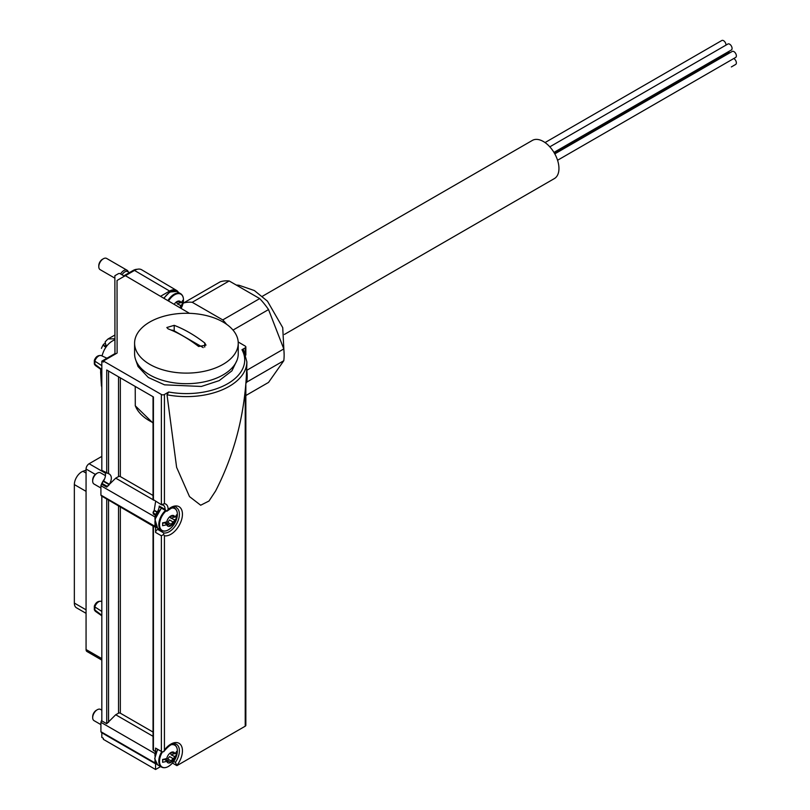 <?xml version="1.0" encoding="UTF-8"?>
<svg xmlns="http://www.w3.org/2000/svg" width="810" height="810" viewBox="0 0 810 810"><rect width="100%" height="100%" fill="white"/><g stroke="black" fill="none" stroke-linecap="round" stroke-linejoin="round"><path stroke-width="1.21" d="M101.827 365.675L94.861 361.159L94.962 359.853L94.861 361.159A5.812 3.351 -60 0 1 101.422 355.651L106.93 358.222M94.365 363.822L101.291 369.127M101.827 611.439L94.861 606.933L94.962 605.617L94.861 606.933A5.812 3.351 -60 0 1 101.422 601.425L101.827 601.607M94.365 609.596L101.291 614.901M177.269 301.857A2.116 1.225 120 0 0 177.441 303.963A2.116 1.225 120 0 0 177.471 303.983A1.205 0.699 120 0 0 177.471 303.983A1.205 0.699 120 0 1 177.582 304.064L181.035 305.562A6.034 3.483 -60 0 1 180.701 306.696L180.205 305.572M180.174 307.881A6.034 3.483 -60 0 0 180.579 307L180.701 306.696M177.127 301.482L176.823 301.654A6.034 3.483 -60 0 0 174.18 304.358M177.218 301.533L180.488 301.776M178.544 301.796L180.205 302.758L180.579 301.836A6.034 3.483 -60 0 0 177.066 301.522M180.701 301.998A6.034 3.483 -60 0 1 181.035 302.748L180.205 302.758M181.035 302.748A20.685 11.937 0 0 0 182.756 300.348A18.225 10.52 60 0 1 182.756 303.173A20.685 11.937 180 0 1 181.035 305.562M171.163 516.243A2.116 1.225 120 0 0 171.335 518.349A2.116 1.225 120 0 0 171.366 518.37A1.205 0.699 120 0 1 171.386 518.38A1.205 0.699 120 0 1 171.477 518.451L174.93 519.949A6.034 3.483 -60 0 1 174.595 521.083L174.089 519.959M170.373 517.792L171.305 518.329L170.373 517.792M172.996 521.934L171.112 524.283L167.71 522.318L169.594 519.969L172.996 521.934L174.595 521.083M164.227 522.531A1.205 0.699 120 0 0 164.147 522.683L166.769 524.192L167.204 525.589A6.034 3.483 -60 0 0 170.718 525.903L169.452 525.234L170.718 525.903L171.112 524.283M169.452 525.234L168.49 524.323L167.204 525.589L167.559 525.072L166.84 524.657M171.021 515.869L170.718 516.041A6.034 3.483 -60 0 0 167.204 520.415L167.083 520.729A6.034 3.483 -60 0 0 166.749 521.853A20.685 11.937 0 0 1 162.597 522.845A18.225 10.52 -120 0 1 162.597 525.67A20.685 11.937 180 0 0 166.749 524.678L166.769 524.192M170.707 516.051L170.951 515.909A6.034 3.483 -60 0 1 174.474 516.223L174.383 516.162M171.112 515.919L174.595 516.395A6.034 3.483 -60 0 1 174.93 517.134L174.089 517.144L174.595 516.395M172.439 516.183L174.089 517.144M174.474 521.387A6.034 3.483 -60 0 1 170.951 525.761M167.083 525.417A6.034 3.483 -60 0 1 166.749 524.678M174.93 517.134A20.685 11.937 0 0 0 176.651 514.735A18.225 10.52 60 0 1 176.651 517.56A20.685 11.937 180 0 1 174.93 519.949M171.163 752.854A2.116 1.225 120 0 0 171.335 754.95A2.116 1.225 120 0 0 171.366 754.971A1.205 0.699 120 0 0 171.366 754.971A1.205 0.699 120 0 1 171.477 755.062L174.93 756.56A6.034 3.483 -60 0 1 174.595 757.684L174.089 756.57M172.996 758.535L171.112 760.884L167.71 758.919L169.594 756.57L172.996 758.535L174.595 757.684M164.227 759.132A1.205 0.699 120 0 0 164.147 759.284L166.769 760.803L167.204 762.19A6.034 3.483 -60 0 0 170.718 762.504L169.452 761.846L170.718 762.504L171.112 760.884M169.452 761.846L168.49 760.934L167.204 762.19L167.559 761.673L166.84 761.258M171.021 752.48L170.718 752.652A6.034 3.483 -60 0 0 167.204 757.026L167.083 757.33A6.034 3.483 -60 0 0 166.749 758.454A20.685 11.937 0 0 1 162.597 759.456A18.225 10.52 -120 0 1 162.597 762.271A20.685 11.937 180 0 0 166.749 761.279L166.769 760.803M170.707 752.652L170.951 752.51A6.034 3.483 -60 0 1 174.474 752.824L174.383 752.763M171.112 752.53L174.595 752.996A6.034 3.483 -60 0 1 174.93 753.735L174.089 753.745L174.595 752.996M172.439 752.794L174.089 753.745M174.474 757.988A6.034 3.483 -60 0 1 170.951 762.362M167.083 762.018A6.034 3.483 -60 0 1 166.749 761.279M174.93 753.735A20.685 11.937 0 0 0 176.651 751.346A18.225 10.52 60 0 1 176.651 754.161A20.685 11.937 180 0 1 174.93 756.56M137.194 269.305A12.96 7.482 120 0 0 132.972 270.55L123.829 275.835L120.204 273.709A1.296 0.749 0 0 0 118.361 273.699L114.868 275.724L114.959 353.595L101.827 361.169L101.827 470.367L109.542 474.133C111.982 476.189 111.932 479.591 109.401 484.329L115.709 478.143L118.523 476.574L118.523 376.802M114.868 275.724L114.949 353.595M106.728 499.011L101.827 496.186L101.827 720.88L106.728 723.715L106.728 499.011L153.039 526.085M153.039 525.892L153.039 749.685L155.571 751.913A13.385 7.725 120 0 0 154.963 753.523L154.963 755.963M161.372 751.447L161.372 535.774L163.59 534.499L164.43 535.774L164.43 750.05L163.691 751.731A2.157 1.245 180 0 1 161.372 751.447L155.571 748.096L155.571 751.913M153.404 526.277L155.571 527.209L155.571 532.423A2.157 1.245 120 0 1 156.381 530.408A2.157 1.245 120 0 1 157.94 529.588A14.256 8.232 120 0 0 160.005 529.608M153.039 512.396L153.424 514.067L155.571 515.302A13.385 7.725 120 0 0 154.963 516.922L154.963 519.352M153.424 514.067L153.424 513.084L155.571 514.32L155.571 515.302M153.404 511.474L153.424 513.084L154.011 510.573L157.089 512.355A8.637 4.992 120 0 1 155.571 514.32M106.728 723.715L115.709 714.754L118.523 713.185A1.296 0.749 0 0 1 120.336 713.195L153.039 732.068M166.688 511.171L165.037 509.409L159.236 506.058A8.637 4.992 120 0 1 157.312 511.991L154.234 510.219L155.621 501.42M109.401 484.329L103.569 480.968A8.637 4.992 120 0 0 104.986 472.19M153.404 499.669L161.372 504.741L164.43 503.678L164.43 394.49L168.733 392.01L167.022 394.774L176.61 467.329L189.51 496.611L200.688 505.227L208.99 501.015L215.581 491.012C235.811 451.656 246.24 408.604 246.868 361.837A60.456 34.901 180 0 1 167.022 394.774M172.429 763.05L176.924 765.642L175.395 762.402L173.704 761.43M175.395 762.402A14.256 8.232 120 0 0 176.438 744.289C173.411 742.598 169.249 744.957 163.974 751.376L163.691 751.731M155.571 769.5L103.356 739.348L103.356 738.295L101.827 737.414L101.827 732.787L155.571 763.82L155.571 769.5L160.633 766.574M176.924 765.642L245.217 726.206A2.157 1.245 0 0 0 245.845 725.325L245.845 384.558M243.678 350.517L241.967 349.728L245.217 347.854A2.157 1.245 0 0 0 245.845 346.974A2.157 1.245 0 0 0 245.227 346.103L238.201 341.972M189.439 313.318L125.337 275.663L117.035 280.462L117.116 353.049L103.356 360.997L161.372 394.49A2.157 1.245 0 0 0 164.43 394.49M103.356 360.997L103.356 362.05L101.827 361.169M106.728 473.202L106.728 369.998L153.424 396.951L153.424 500.155M165.037 509.409A8.637 4.992 120 0 0 163.256 505.136L161.372 504.741L161.372 394.49M118.523 476.574A1.296 0.749 0 0 1 120.336 476.584L153.039 495.467M153.039 423.114L135.29 405.82L135.23 386.451M125.388 275.694L134.5 270.429A14.185 8.191 120 0 1 141.639 269.76L176.54 290.405A13.75 7.938 120 0 0 169.624 291.063L134.5 270.429M117.035 280.462L117.116 353.049M101.827 456.394L89.11 463.735A4.323 2.491 120 0 0 86.062 469.03L86.062 649.529A4.323 2.491 120 0 0 86.953 651.503L101.827 660.099M163.59 534.499L163.752 532.939A14.256 8.232 120 0 0 177.117 522.885A14.256 8.232 120 0 0 176.438 507.688C175.912 505.794 172.732 506.989 166.88 511.242L168.085 509.48A10.793 6.237 120 0 0 164.43 503.678M160.501 296.328L169.624 291.063M178.402 292.4A13.75 7.938 120 0 0 176.54 290.405M154.963 524.303L154.963 526.308A13.385 7.725 120 0 0 155.571 527.209M159.236 506.058A2.157 1.245 120 0 0 159.681 507.121L166.597 511.11M154.963 760.904L154.963 762.909A13.385 7.725 120 0 0 155.571 763.82M101.827 483.418A13.385 7.725 120 0 0 100.916 485.716L100.916 495.102A13.385 7.725 120 0 0 101.827 496.338M104.601 478.892A13.385 7.725 120 0 0 101.949 483.165M101.827 483.297L101.827 484.279L106.728 487.104L106.728 486.121L108.55 485.575L109.178 484.684L103.346 481.322A8.637 4.992 120 0 1 101.827 483.297L106.728 486.121M106.728 487.104L109.178 484.684M100.916 485.716L154.963 516.922M100.916 495.102L154.963 526.308M101.827 720.019A13.385 7.725 120 0 0 100.916 722.317L100.916 731.703A13.385 7.725 120 0 0 101.827 732.949M100.916 722.317L154.963 753.523M100.916 731.703L154.963 762.909M129.428 272.595L127.676 271.593A5.609 3.24 120 0 0 124.872 271.866A5.609 3.24 120 0 0 122.077 274.803M128.284 271.937L128.091 271.482A6.48 3.736 120 0 0 127.059 270.236A6.48 3.736 120 0 0 123.819 270.55A6.48 3.736 120 0 0 120.599 273.932M127.059 270.236L106.616 258.43A6.48 3.736 120 0 0 103.376 258.755L103.376 258.755A6.48 3.736 120 0 0 98.79 266.682A6.48 3.736 120 0 0 100.136 269.649L114.868 278.154M102.435 259.291L103.376 258.755L102.435 259.291A5.154 2.977 120 0 0 98.79 265.609L98.79 266.682M101.827 710.188L100.511 709.418A6.48 3.736 120 0 0 97.271 709.742L96.329 710.289A5.154 2.977 120 0 0 92.684 716.597L92.684 717.68A6.48 3.736 120 0 0 94.031 720.647L100.916 724.616M96.329 710.289L97.271 709.742A6.48 3.736 120 0 0 92.684 717.68M105.442 475.662L100.511 472.817A6.48 3.736 120 0 0 97.271 473.141L96.329 473.678A5.154 2.977 120 0 0 92.684 479.996L92.684 481.069A6.48 3.736 120 0 0 94.031 484.036L100.916 488.015M96.329 473.678L97.271 473.141A6.48 3.736 120 0 0 92.684 481.069M86.062 470.124L82.954 471.288A10.368 5.984 120 0 0 74.348 484.582L74.348 603.065A10.368 5.984 120 0 0 76.494 607.814L86.062 613.332M162.638 760.165L164.147 759.284M171.477 755.062L173.917 753.644M175.264 753.361L176.651 754.161M162.638 523.554L164.147 522.683M171.477 518.451L173.917 517.043M175.264 516.76L176.651 517.56M177.582 304.064L180.033 302.656M181.369 302.373L182.756 303.173M174.201 325.337L166.83 327.513L168.095 328.86A129.701 74.884 60 0 1 198.632 346.488L206.003 345.151L204.738 342.964A129.701 74.884 -120 0 0 174.201 325.337L174.201 330.844A4.323 2.491 0 0 0 171.224 330.115M223.064 322.036A51.82 29.919 180 0 1 238.241 343.187A51.82 29.919 180 0 1 215.166 368.084A51.82 29.919 180 0 1 161.959 369.573A51.82 29.919 180 0 1 134.592 343.187A51.82 29.919 180 0 1 166.587 315.546A51.82 29.919 180 0 1 223.064 322.036M238.241 343.187L238.241 353.767A51.82 29.919 180 0 1 186.422 383.687A51.82 29.919 180 0 1 134.592 353.767L134.592 343.187M203.209 347.601L174.201 330.844M233.007 330.085L268.535 309.572A56.143 32.41 -120 0 0 259.706 298.586L222.76 319.92L192.223 302.292A56.143 32.41 -120 0 0 183.384 303.072L182.979 303.649M226.648 324.324A56.143 32.41 -120 0 0 222.76 319.92M183.384 303.072L220.34 281.748A56.143 32.41 -120 0 1 229.169 280.959L192.223 302.292M245.946 383.332L246.858 382.036L283.804 360.703L268.535 382.421L245.845 395.523M246.858 382.036A56.143 32.41 -120 0 0 246.858 370.261L246.706 369.876M283.804 360.703A56.143 32.41 -120 0 0 283.804 348.928L246.858 370.261M229.169 280.959L259.706 298.586M268.535 309.572L283.804 348.928M284.421 334.429L554.394 178.565A22.022 12.717 -120 0 0 557.766 160.917A22.022 12.717 -120 0 0 543.378 141.507A22.022 12.717 -120 0 0 532.362 140.413L262.399 296.278M729.02 51.344A3.453 1.995 60 0 1 728.312 53.187L554.587 153.485M554.739 153.758L727.501 54.017A3.453 1.995 60 0 1 728.028 53.855M545.039 142.57L721.821 40.5A3.453 1.995 60 0 1 723.553 40.672A3.453 1.995 60 0 1 725.983 45.117M731.369 66.926A3.453 1.995 60 0 1 731.349 66.936L735.652 64.456A3.453 1.995 60 0 0 736.179 61.681A3.453 1.995 60 0 0 733.921 58.634A3.453 1.995 60 0 0 733.738 58.543M554.799 153.87L732.199 51.455A3.453 1.995 60 0 1 733.921 51.617A3.453 1.995 60 0 1 736.179 54.665A3.453 1.995 60 0 1 735.652 57.439L557.563 160.258M549.808 146.833L727.896 44.013A3.453 1.995 60 0 1 729.628 44.175A3.453 1.995 60 0 1 731.886 47.223A3.453 1.995 60 0 1 731.349 49.997L553.959 152.412M114.929 335.006L108.044 338.975A62.623 36.156 -120 0 0 105.087 342.083L106.272 346.71A2.157 1.245 60 0 1 105.989 347.105L105.907 347.156M100.612 371.83L101.422 385.712A62.623 36.156 -120 0 0 101.827 387.089M108.044 338.975L114.706 338.762M102.03 355.934A58.3 33.656 -120 0 1 105.989 347.105L104.257 346.265L103.558 344.26A62.623 36.156 -120 0 0 101.422 348.391M105.401 343.197L103.558 344.26M101.827 370.028L95.62 365.705A5.812 3.351 -60 0 1 94.861 364.753L94.861 361.159M101.827 615.803L95.62 611.479A5.812 3.351 -60 0 1 94.861 610.527L94.861 606.933M182.534 295.913A12.96 7.482 120 0 0 180.549 293.635C183.404 295.539 184.153 299.103 182.797 304.307L182.797 304.307A20.756 20.756 0 0 1 181.086 308.418A12.616 7.28 120 0 0 182.797 304.307A12.616 7.28 120 0 0 174.555 294.83A12.616 7.28 120 0 0 168.52 301.036M166.172 510.867A12.616 7.28 120 0 0 159.661 526.368A12.616 7.28 120 0 0 171.852 527.077A20.756 20.756 0 0 0 176.691 518.694A12.616 7.28 120 0 0 170.961 508.184M162.557 751.801A12.616 7.28 120 0 0 159.661 762.969A12.616 7.28 120 0 0 171.852 763.688A20.756 20.756 0 0 0 176.691 755.295A12.616 7.28 120 0 0 170.961 744.795M153.424 750.667L153.424 525.973M161.372 535.774L155.571 532.423M120.336 713.195L120.336 507.212M118.523 713.185L118.523 506.159M108.55 473.769L108.55 371.051M176.924 765.42A16.413 9.477 120 0 0 180.62 744.653A16.413 9.477 120 0 0 164.43 750.05M245.217 347.854L245.217 353.302M245.217 391.19L245.217 726.206M164.43 535.774A16.413 9.477 120 0 0 182.27 516.608A16.413 9.477 120 0 0 168.085 509.48M108.55 722.368L108.55 500.377M120.336 476.584L120.336 377.855M132.972 270.55L133.64 270.935M241.967 349.728A58.3 33.656 180 0 1 227.64 383.738A58.3 33.656 180 0 1 168.733 392.01M135.23 405.486A52.255 30.172 0 0 0 153.039 422.648M105.3 473.091L89.11 463.735M163.752 532.939L157.94 529.588M115.709 478.143L153.039 499.699M115.709 714.754L153.039 736.3M101.827 658.631L86.062 649.529M95.357 474.397L86.062 469.03M163.731 298.222L169.796 292.015L176.712 291.418A12.96 7.482 120 0 0 170.232 292.066A12.96 7.482 120 0 0 164.045 298.404M176.712 291.418L180.549 293.635A12.96 7.482 120 0 0 174.069 294.273A12.96 7.482 120 0 0 167.873 300.652M157.91 749.442A12.96 7.482 120 0 0 157.646 764.853L154.71 758.636L157.596 749.26M161.767 751.629A12.96 7.482 120 0 0 161.484 767.07A12.96 7.482 120 0 0 164.45 767.647M176.428 746.911A12.96 7.482 120 0 0 174.444 744.633A12.96 7.482 120 0 0 172.773 744.066M161.656 508.265A12.96 7.482 120 0 0 157.646 528.252L154.953 519.392L161.372 508.093M165.493 510.482A12.96 7.482 120 0 0 161.484 530.459A12.96 7.482 120 0 0 164.45 531.046M176.428 510.3A12.96 7.482 120 0 0 174.444 508.022A12.96 7.482 120 0 0 172.773 507.465M82.954 471.288L86.062 473.08M74.348 484.582L86.062 491.346M74.348 603.065L86.062 609.829M204.738 342.964L204.738 347.085M114.929 339.724A58.3 33.656 -120 0 0 106.272 346.71M100.632 369.198A58.3 33.656 -120 0 0 101.827 379.728M106.191 345.151L104.257 346.265M94.355 360.308C95.864 356.562 98.223 355.013 101.422 355.651M94.355 606.082C95.864 602.336 98.223 600.777 101.422 601.425M165.331 522.501L168.49 524.323M165.331 759.102L168.49 760.934M153.039 499.78L153.039 396.738M245.845 346.974L245.845 355.084M243.526 349.869L246.868 361.837M157.646 764.853L161.484 767.07C164.562 768.589 168.024 767.465 171.852 763.688M173.259 743.944L174.444 744.633C177.299 746.537 178.048 750.09 176.691 755.295M157.646 528.252L161.484 530.459C164.562 531.988 168.024 530.864 171.852 527.077M173.259 507.343L174.444 508.022C177.299 509.935 178.048 513.489 176.691 518.694M95.62 611.479L94.426 610.031M95.62 365.705L94.426 364.257M94.335 606.224L94.335 609.596M94.335 360.45L94.335 363.822M135.867 360.369L138.044 366.545L148.321 377.49L164.541 384.841L201.346 386.461L219.206 380.619L231.923 370.828L236.965 360.369M236.247 285.039L238.97 285.252L254.37 290.547L267.462 301.178L282.731 327.635L284.138 354.669"/></g></svg>
